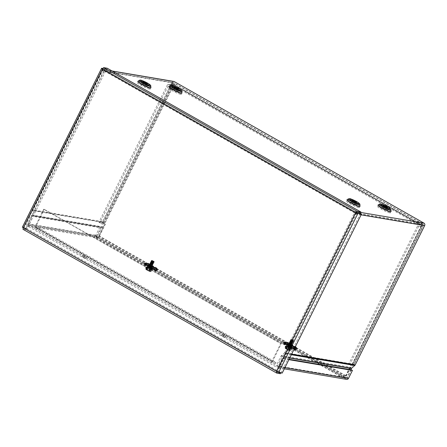 <?xml version="1.0" encoding="UTF-8"?>
<svg xmlns="http://www.w3.org/2000/svg" width="447" height="447" viewBox="0 0 447 447"><rect width="100%" height="100%" fill="white"/><g stroke="black" fill="none" stroke-linecap="round" stroke-linejoin="round"><path stroke-width="0.34" stroke-dasharray="2.23 1.68" d="M104.285 71L354.018 212.537A0.542 0.497 -80.4 0 1 354.214 213.269L423.616 225.009A0.542 0.497 -80.4 0 0 423.421 224.282L173.687 82.745A0.542 0.497 99.6 0 0 173.537 82.689L104.134 70.95A0.542 0.497 99.6 0 1 104.285 71L173.687 82.745M177.738 90.199A2.442 0.307 26.5 0 0 177.962 90.177A2.442 0.307 26.5 0 0 175.917 88.808A2.442 0.307 26.5 0 0 173.598 87.998A2.442 0.307 26.5 0 0 175.213 89.143A2.442 0.307 26.5 0 0 177.738 90.199M291.355 354.745L285.359 353.728A1.827 1.671 99.6 0 0 285.789 353.164L355.248 213.85A1.827 1.671 -80.4 0 0 354.588 211.397L104.855 69.861A1.827 1.671 -80.4 0 0 102.575 70.648L33.117 209.961A1.827 1.671 -80.4 0 0 32.922 210.66L32.497 215.102A0.542 0.497 99.6 0 1 32.441 215.309L27.692 224.835L28.72 225.417L33.469 215.895A1.827 1.671 -80.4 0 0 33.67 215.197L34.089 210.755A0.542 0.497 99.6 0 1 34.151 210.548L103.609 71.235A0.542 0.497 99.6 0 1 104.134 70.95M386.845 208.71A2.442 0.307 26.5 0 0 387.068 208.688A2.442 0.307 26.5 0 0 385.023 207.319A2.442 0.307 26.5 0 0 382.699 206.508A2.442 0.307 26.5 0 0 384.319 207.654A2.442 0.307 26.5 0 0 386.845 208.71M146.7 84.947A2.442 0.307 26.5 0 0 146.923 84.924A2.442 0.307 26.5 0 0 144.878 83.561A2.442 0.307 26.5 0 0 142.559 82.745A2.442 0.307 26.5 0 0 144.174 83.896A2.442 0.307 26.5 0 0 146.7 84.947M355.806 203.458A2.442 0.307 26.5 0 0 356.03 203.435A2.442 0.307 26.5 0 0 353.985 202.072A2.442 0.307 26.5 0 0 351.666 201.256A2.442 0.307 26.5 0 0 353.281 202.407A2.442 0.307 26.5 0 0 355.806 203.458M350.8 369.73L346.665 378.022L345.637 377.441L350.387 367.915A1.827 1.671 99.6 0 1 350.817 367.35L354.03 364.489A0.542 0.497 -80.4 0 0 354.158 364.322L423.616 225.009M354.158 364.322L284.756 352.582A0.542 0.497 99.6 0 1 284.627 352.75L281.409 355.605A1.827 1.671 -80.4 0 0 280.979 356.17L276.229 365.696L345.637 377.441M354.762 365.473L354.03 364.489L284.627 352.75L285.359 353.728L282.141 356.589A0.542 0.497 -80.4 0 0 282.012 356.756L277.263 366.283L346.665 378.022M277.263 366.283L276.229 365.696M284.756 352.582L354.214 213.269M34.151 210.548L103.553 222.293A0.542 0.497 -80.4 0 0 103.497 222.5L103.073 226.942A1.827 1.671 99.6 0 1 102.871 227.635L98.128 237.161L28.72 225.417M102.575 70.648L171.983 82.393L102.525 221.706A1.827 1.671 -80.4 0 0 102.324 222.405L101.899 226.847A0.542 0.497 99.6 0 1 101.843 227.054L97.094 236.575L27.692 224.835M97.094 236.575L98.128 237.161M103.553 222.293L173.011 82.98A0.542 0.497 99.6 0 1 173.537 82.689M171.983 82.393A1.827 1.671 99.6 0 1 173.754 81.427M145.649 264.753L146.242 264.473A0.542 0.497 99.6 0 1 146.739 264.445L155.964 269.675A0.542 0.497 99.6 0 1 156.221 270.133L156.701 271.016L145.649 264.753L144.571 264.568A6.878 0.872 -153.5 0 0 144.543 265.406L94.356 236.966L94.926 235.826L144.577 263.965L146.538 264.071L151.27 266.753L152.449 268.429L283.979 342.972L285.94 343.078L290.673 345.76L291.852 347.436L341.502 375.575L340.932 376.715L344.52 377.324A1.827 0.698 119.5 0 0 346.051 375.826L99.474 236.077A1.827 0.698 -60.5 0 1 97.943 237.575L94.356 236.966M144.577 263.965A7.303 0.928 -153.5 0 1 144.18 263.249A7.303 0.928 -153.5 0 1 144.794 263.233L146.672 263.752L157.405 269.837L156.539 269.887A7.303 0.928 -153.5 0 1 152.449 268.429M149.315 264.792L152.997 266.747L150.935 266.026L149.315 264.792M156.701 271.016L155.629 270.837A6.878 0.872 -153.5 0 1 151.343 269.267L149.857 267.412L146.817 265.691L144.543 265.406M151.354 267.06L148.549 265.948L150.365 267.161L152.433 267.882L151.354 267.06M151.343 269.267L283.946 344.413A6.878 0.872 -153.5 0 1 283.974 343.575L285.136 343.799L285.644 343.48A0.542 0.497 99.6 0 1 286.141 343.452L295.372 348.682A0.542 0.497 99.6 0 1 295.629 349.141L296.11 350.023L295.031 349.845A6.878 0.872 -153.5 0 1 290.751 348.274L289.259 346.419L286.22 344.698L283.946 344.413M290.751 348.274L340.932 376.715M283.979 342.972A7.303 0.928 -153.5 0 1 283.582 342.257A7.303 0.928 -153.5 0 1 284.197 342.24L286.074 342.76L296.814 348.844L295.942 348.9A7.303 0.928 -153.5 0 1 291.852 347.436M288.717 343.799L292.399 345.754L290.338 345.034L288.717 343.799M290.757 346.067L287.952 344.955L289.773 346.168L291.835 346.889L290.757 346.067M341.502 375.575L345.084 376.184L345.542 375.737L351.448 363.892L352.666 364.378L351.962 363.975L346.051 375.826M94.926 235.826L98.508 236.435L98.966 235.988L345.542 375.737M351.962 363.975L351.448 363.892M99.474 236.077L105.38 224.226L104.676 223.824L173.889 84.947L167.698 84.271L98.899 222.26L102.486 222.869L104.872 224.143L98.966 235.988M352.152 364.288L421.398 225.417L421.18 226.506L417.593 225.897L348.794 363.892L352.666 364.378M105.38 224.226L104.872 224.143M352.426 364.495L421.18 226.506L422.208 227.093C422.706 226.819 422.605 226.294 421.907 225.5L352.666 364.372L353.577 365.065L349.822 364.478L418.627 226.484L422.488 226.852L353.577 365.065M417.593 225.897L418.627 226.484M421.398 225.417L173.402 84.863L174.185 84.768L420.722 224.495L421.398 225.417L421.907 225.5L421.191 223.304L417.61 222.701L171.207 83.053L174.816 83.65L421.353 223.377L174.794 83.662L173.917 84.952L421.907 225.5M348.794 363.892L349.822 364.478M170.642 84.192L174.224 84.801L420.627 224.444L417.04 223.841L170.642 84.192L171.207 83.053M174.224 84.801L174.794 83.662M102.486 222.869L171.285 84.88L172.313 85.461L168.731 84.857L99.932 222.846L103.514 223.455L172.313 85.461L174.654 83.941M420.627 224.444L421.191 223.304M417.04 223.841L417.61 222.701M99.932 222.846L98.899 222.26M103.514 223.455L104.682 223.824M168.731 84.857L167.698 84.271M277.889 372.055L280.945 372.574L27.161 228.741L26.596 229.881L23.009 229.272L23.579 228.138L27.161 228.741M23.887 227.774L23.507 227.875L23.887 227.774L102.871 69.358L356.091 212.867L277.101 371.289L23.373 227.691M276.592 371.206L277.101 371.289L277.358 371.965M280.375 373.714L26.596 229.881M22.35 227.232L26.06 227.897L105.358 68.855L102.771 68.419M102.357 69.268L102.871 69.358L102.804 68.832L23.507 227.875L27.094 228.484L106.392 69.441L105.358 68.855M356.829 212.582L103.045 68.754L102.871 69.358L102.804 68.832L106.392 69.441M22.523 227.322L101.771 68.251M27.094 228.484L26.06 227.897M360.483 213.448L281.185 372.491L282.213 373.077M356.896 212.839L277.598 371.882L277.101 371.289L277.598 371.882L281.185 372.491M277.648 371.915L278.632 372.468M103.615 67.614L103.045 68.754L106.626 69.358L360.411 213.191M106.626 69.358L107.196 68.218M271.938 361.187A1.827 0.698 119.5 0 0 271.765 362.897A1.827 0.698 119.5 0 0 271.86 362.93L275.441 363.534L38.459 229.222L34.872 228.618A1.827 0.698 -60.5 0 1 34.782 228.585A1.827 0.698 -60.5 0 1 34.955 226.875L43.745 209.246L280.727 343.559L271.938 361.187L34.955 226.875M35.442 227.478L272.424 361.791L276.011 362.394L39.029 228.082L35.414 227.467L44.253 209.336L43.745 209.246M39.029 228.082L38.459 229.222M272.424 361.791L281.241 343.648L280.727 343.559M276.011 362.394L275.441 363.534M281.241 343.648L44.253 209.336M225.646 336.34L221.963 334.384L224.025 335.105L225.646 336.34M225.076 337.479L223.455 336.245L221.394 335.524L225.076 337.479M86.243 257.332L82.561 255.377L84.623 256.097L86.243 257.332M85.673 258.472L84.053 257.237L81.991 256.517L85.673 258.472M291.17 347.598A2.704 0.346 -153.5 0 1 288.371 346.431A2.704 0.346 -153.5 0 1 286.572 345.157A2.704 0.346 -153.5 0 1 289.148 346.056A2.704 0.346 -153.5 0 1 291.416 347.576A2.704 0.346 -153.5 0 1 291.17 347.598M290.6 348.738A2.704 0.346 26.5 0 0 290.846 348.71A2.704 0.346 26.5 0 0 288.583 347.196A2.704 0.346 26.5 0 0 286.007 346.296A2.704 0.346 26.5 0 0 287.801 347.57A2.704 0.346 26.5 0 0 290.6 348.738M151.768 268.591A2.704 0.346 -153.5 0 1 148.963 267.423A2.704 0.346 -153.5 0 1 147.169 266.149A2.704 0.346 -153.5 0 1 149.745 267.049A2.704 0.346 -153.5 0 1 152.014 268.569A2.704 0.346 -153.5 0 1 151.768 268.591M151.198 269.731A2.704 0.346 26.5 0 0 151.444 269.703A2.704 0.346 26.5 0 0 149.175 268.189A2.704 0.346 26.5 0 0 146.605 267.289A2.704 0.346 26.5 0 0 148.398 268.563A2.704 0.346 26.5 0 0 151.198 269.731M31.832 216.13L27.843 224.131L96.82 235.804L100.81 227.802L31.832 216.13L30.804 215.549L26.814 223.55A1.827 1.671 -80.4 0 0 27.474 226.003L277.207 367.54A1.827 1.671 -80.4 0 0 279.481 366.747L283.471 358.745L288.902 359.667M346.682 379.386A1.827 1.671 99.6 0 1 346.179 379.207L96.446 237.67A1.827 1.671 99.6 0 1 95.787 235.217L99.776 227.216L30.804 215.549M351.415 369.831L347.425 377.832A0.542 0.497 99.6 0 1 346.749 378.067L97.016 236.53L28.038 224.863A0.542 0.497 -80.4 0 1 27.843 224.131M289.092 359.287L282.437 358.164L278.447 366.166A0.542 0.497 99.6 0 1 277.777 366.4L28.038 224.863M282.437 358.164L283.471 358.745M96.82 235.804A0.542 0.497 -80.4 0 0 97.016 236.53M100.81 227.802L99.776 227.216M289.868 346.403L287.739 345.559L289.868 346.403M288.863 345.911L290.399 346.732L288.863 345.911M288.544 346.548L290.17 347.19L288.544 346.548M288.091 344.307A2.883 1.106 119.5 0 1 289.103 343.754L288.885 344.14L289.103 343.754L289.567 344.492L291.081 344.877L290.913 345.218L289.377 344.877L288.935 344.095A2.503 0.955 -60.5 0 0 288.343 344.352L290.069 345.43A2.883 1.106 -60.5 0 1 291.081 344.877M293.461 340.513L293.696 340.96L291.053 339.452L293.439 340.603L292.751 339.955L293.489 340.625L291.047 339.709L293.221 340.994L290.807 340.189L292.981 341.474L290.567 340.67L292.729 341.938L290.327 341.15L292.399 342.592L290.086 341.631L292.293 343.033L289.846 342.111L292.053 343.514L289.606 342.592L291.768 343.866L289.365 343.078L291.438 344.514L289.131 343.559L291.332 344.955A2.883 1.106 -60.5 0 0 291.282 344.911L289.304 343.788L289.164 344.145A2.503 0.955 -60.5 0 1 289.399 344.531L291.377 345.648A2.503 0.955 119.5 0 0 291.142 345.268A2.503 0.955 119.5 0 0 291.109 345.252L291.299 344.916L291.131 345.263L290.377 345.045L289.131 344.129A2.503 0.955 -60.5 0 1 289.164 344.145M291.818 348.464L295.534 349.096L295.366 349.431L291.651 348.805A0.922 0.352 -60.5 0 1 291.6 348.789A0.922 0.352 -60.5 0 1 291.718 347.872A0.922 0.352 -60.5 0 1 292.461 347.174L295.366 347.665L296.439 347.174L295.227 348.006L292.293 347.509L291.79 348.459L283.08 343.519L283.582 342.575L286.516 343.067L295.227 348.006M286.516 343.067L287.723 342.234L286.656 342.726L283.75 342.234A0.922 0.352 119.5 0 0 283.007 342.933A0.922 0.352 119.5 0 0 282.89 343.849A0.922 0.352 119.5 0 0 282.934 343.866L286.656 344.497L286.823 344.156L295.534 349.096M286.823 344.156L283.107 343.525M286.656 344.497L295.366 349.431M287.617 342.564L296.333 347.503M287.723 342.234L296.439 347.174M286.656 342.726L295.366 347.665M290.069 345.43L288.343 344.352M290.913 345.218A2.503 0.955 119.5 0 0 290.321 345.47M291.377 345.648L289.645 344.57A2.883 1.106 119.5 0 0 289.354 343.81M291.299 344.916L291.332 344.933A2.883 1.106 -60.5 0 1 291.628 345.693M288.969 344.458L290.986 345.559L288.969 344.458M289.192 345.252L288.801 344.793L290.813 345.9L289.192 345.252M150.466 267.395L148.337 266.552L150.466 267.395M149.46 266.904L150.997 267.725L149.46 266.904M149.142 267.541L150.768 268.183L149.142 267.541M148.689 265.3A2.883 1.106 119.5 0 1 149.7 264.747L149.477 265.132L149.7 264.747L150.164 265.484L151.678 265.87L151.511 266.211L149.974 265.87L149.527 265.088A2.503 0.955 -60.5 0 0 148.935 265.345L150.667 266.423A2.883 1.106 -60.5 0 1 151.678 265.87M154.059 261.506L154.293 261.953L151.65 260.445L154.036 261.596L153.349 260.947L154.086 261.618L151.645 260.702L153.818 261.987L151.404 261.182L153.578 262.467L151.164 261.663L153.338 262.948L150.924 262.143L152.991 263.585L150.684 262.624L152.885 264.026L150.443 263.104L152.645 264.507L150.203 263.585L152.41 264.987L149.963 264.065L152.125 265.339L149.723 264.551L151.93 265.948A2.883 1.106 -60.5 0 0 151.879 265.904L149.896 264.78L149.762 265.138A2.503 0.955 -60.5 0 1 149.996 265.524L151.974 266.641A2.503 0.955 119.5 0 0 151.74 266.261A2.503 0.955 119.5 0 0 151.706 266.244L151.896 265.909L151.729 266.256L150.974 266.038L149.728 265.121A2.503 0.955 -60.5 0 1 149.762 265.138M152.416 269.457L156.132 270.089L155.964 270.424L152.248 269.798A0.922 0.352 -60.5 0 1 152.198 269.781A0.922 0.352 -60.5 0 1 152.315 268.865A0.922 0.352 -60.5 0 1 153.058 268.166L155.964 268.658L157.037 268.166L155.824 268.999L152.891 268.502L152.388 269.452L143.677 264.512L144.18 263.568L147.108 264.06L155.824 268.999M147.108 264.06L148.32 263.227L147.253 263.719L144.347 263.227A0.922 0.352 119.5 0 0 143.604 263.926A0.922 0.352 119.5 0 0 143.487 264.842A0.922 0.352 119.5 0 0 143.532 264.859L147.253 265.49L147.421 265.149L156.132 270.089M147.421 265.149L143.705 264.518M147.253 265.49L155.964 270.424M148.214 263.557L156.925 268.496M148.32 263.227L157.037 268.166M147.253 263.719L155.964 268.658M150.667 266.423L148.935 265.345M151.511 266.211A2.503 0.955 119.5 0 0 150.918 266.462M151.974 266.641L150.242 265.563A2.883 1.106 119.5 0 0 149.952 264.803M151.896 265.909L151.93 265.926A2.883 1.106 -60.5 0 1 152.22 266.686M149.566 265.451L151.578 266.552L149.566 265.451M149.784 266.244L149.399 265.786L151.41 266.893L149.784 266.244M285.443 346.436A3.593 0.458 26.5 0 0 285.113 346.47A3.593 0.458 26.5 0 0 288.125 348.481A3.593 0.458 26.5 0 0 291.539 349.671A3.593 0.458 26.5 0 0 289.159 347.984A3.593 0.458 26.5 0 0 285.443 346.436M285.678 345.961A3.593 0.458 26.5 0 0 285.354 345.995A3.593 0.458 26.5 0 0 288.36 348.001A3.593 0.458 26.5 0 0 291.779 349.196A3.593 0.458 26.5 0 0 289.399 347.509A3.593 0.458 26.5 0 0 285.678 345.961M293.4 340.463L291.31 339.329L293.4 340.463M293.422 340.374L291.075 339.647L293.282 341.044L290.835 340.128L293.042 341.525L290.595 340.608L292.802 342.011L290.36 341.089L292.562 342.491L290.12 341.569L292.321 342.972L289.879 342.056L292.081 343.452L289.639 342.536L291.841 343.933L289.399 343.017L291.6 344.413L289.159 343.497L291.36 344.894L288.918 343.978L291.12 345.375L288.678 344.458L290.88 345.855L288.438 344.939L290.6 346.207L288.198 345.419L290.36 346.693L287.957 345.9L290.12 347.174L287.717 346.386L289.371 347.235C290.31 347.833 290.304 347.956 289.36 347.604L287.326 346.38L289.371 347.235C290.31 347.833 290.304 347.956 289.36 347.604L290.153 347.811C290.159 347.375 289.315 346.794 287.628 346.067L290.394 347.33C290.399 346.894 289.555 346.313 287.868 345.587L290.634 346.85C290.634 346.414 289.796 345.833 288.108 345.106L290.874 346.369C290.874 345.933 290.036 345.352 288.349 344.626L291.114 345.889C291.114 345.447 290.271 344.866 288.589 344.145L291.355 345.408C291.355 344.967 290.511 344.386 288.823 343.665L291.595 344.928C291.595 344.486 290.751 343.905 289.064 343.184L291.835 344.441C291.835 344.006 290.991 343.425 289.304 342.704L292.075 343.961C292.075 343.525 291.232 342.944 289.544 342.223L292.316 343.48C292.316 343.045 291.472 342.463 289.785 341.737L292.556 343C292.556 342.564 291.712 341.983 290.025 341.257L292.796 342.519C292.796 342.084 291.952 341.502 290.265 340.776L293.036 342.039C293.036 341.603 292.193 341.022 290.505 340.296L293.277 341.558C293.277 341.117 292.433 340.541 290.746 339.815L293.562 340.81M292.751 339.955L293.539 340.977A1.715 0.38 -157.2 0 1 293.467 340.988L293.679 341.027M289.891 348.347L287.091 346.861L289.891 348.347M290.192 347.732C290.192 347.297 289.354 346.716 287.667 345.995L287.628 346.067M287.667 345.995L290.433 347.252L290.343 346.766L287.929 345.961L290.103 347.252M287.51 346.447L287.494 346.056M290.433 347.252C290.433 346.816 289.595 346.235 287.907 345.514L290.343 346.766M287.907 345.514L290.835 346.727L290.584 346.285L288.242 345.548L288.108 345.106M290.673 346.771C290.673 346.336 289.829 345.754 288.147 345.028L287.969 345.095M288.147 345.028L290.913 346.291L290.818 345.805L288.41 345L290.584 346.285M288.444 344.95L288.349 344.626M290.913 346.291C290.913 345.855 290.069 345.274 288.382 344.548L288.209 344.609M288.382 344.548L291.153 345.81L291.058 345.324L288.65 344.52L290.818 345.805M288.27 344.525L288.661 344.514L288.589 344.145M291.153 345.81C291.153 345.375 290.31 344.793 288.622 344.067L288.449 344.129M288.622 344.067L291.394 345.33L291.299 344.844M288.924 343.989L288.823 343.665M291.394 345.33C291.394 344.894 290.55 344.313 288.863 343.587L288.689 343.648M288.863 343.587L291.634 344.849L291.539 344.363M289.159 343.508L289.064 343.184M291.634 344.849C291.634 344.408 290.79 343.832 289.103 343.106L288.974 343.095M289.103 343.106L291.874 344.369L291.779 343.883M288.991 343.084L289.377 343.072L289.304 342.704M291.874 344.369C291.874 343.927 291.031 343.346 289.343 342.625L289.215 342.614M289.343 342.625L292.114 343.888L292.02 343.402M292.114 343.888C292.114 343.447 291.271 342.866 289.583 342.145L289.41 342.206M289.583 342.145L292.355 343.402L292.26 342.922M289.472 342.123L289.857 342.111L289.785 341.737M292.355 343.402C292.355 342.966 291.511 342.385 289.824 341.664L289.65 341.726M289.824 341.664L292.595 342.922L292.5 342.441M290.12 341.581L290.025 341.257M292.595 342.922C292.595 342.486 291.751 341.905 290.064 341.184L289.891 341.245M290.064 341.184L292.83 342.441L292.74 341.955M289.952 341.162L290.338 341.145L290.265 340.776M292.83 342.441C292.835 342.005 291.992 341.424 290.304 340.703L290.176 340.687M290.304 340.703L293.07 341.961L292.981 341.474M290.192 340.675L290.578 340.664L290.505 340.296M293.07 341.961C293.076 341.525 292.232 340.944 290.544 340.217L290.371 340.279M290.544 340.217L293.31 341.48L293.221 340.994M290.807 340.189L290.746 339.815M293.31 341.48C293.316 341.044 292.472 340.463 290.785 339.737L290.611 339.798M290.785 339.737L293.467 340.988M288.751 343.564L289.159 343.497M291.36 344.894L288.891 344.039L291.058 345.324M287.941 346.883C287.253 346.33 287.438 346.296 288.488 346.788C287.438 346.296 287.253 346.33 287.941 346.883M289.572 348.28L285.527 346.732L289.885 349.202L291.126 349.409L289.572 348.28L289.075 349.28L289.667 350.219A2.71 0.346 26.5 0 0 287.488 348.984A2.71 0.346 26.5 0 0 285.65 348.247L285.873 348.375A2.442 0.307 -153.5 0 1 288.248 349.403A2.442 0.307 -153.5 0 1 289.829 350.487A2.442 0.307 -153.5 0 1 289.74 350.565L286.136 348.286A2.229 0.285 -153.5 0 1 288.304 349.23A2.229 0.285 -153.5 0 1 289.734 350.213A2.229 0.285 -153.5 0 1 289.662 350.286M289.958 350.688A2.71 0.346 26.5 0 0 290.03 350.683A2.71 0.346 26.5 0 0 289.667 350.219L290.628 350.409L289.74 350.565M285.773 348.235A2.229 0.285 -153.5 0 0 286.924 349.152A2.229 0.285 -153.5 0 0 289.338 350.23L285.812 348.23A2.229 0.285 -153.5 0 0 285.773 348.235L285.499 348.325A2.442 0.307 -153.5 0 1 285.549 348.319L285.812 348.23M289.338 350.23L289.416 350.509A2.442 0.307 -153.5 0 1 286.773 349.336A2.442 0.307 -153.5 0 1 285.499 348.325M285.331 348.196A2.71 0.346 26.5 0 0 285.22 348.28A2.71 0.346 26.5 0 0 285.622 348.666A2.71 0.346 26.5 0 0 287.801 349.9L285.549 348.319M290.12 349.727L285.767 347.258L290.444 349.777L289.416 350.509M289.634 350.632A2.71 0.346 -153.5 0 1 287.801 349.9L289.388 350.197L289.885 349.202M286.086 347.313L285.65 348.247M285.639 348.207L286.276 347.939L287.488 348.984L289.075 349.28M291.126 349.409L290.628 350.409L289.997 350.677L290.444 349.777M285.767 347.258L285.32 348.152M289.673 350.621L289.388 350.197M285.22 348.28L285.03 347.732L285.527 346.732M286.583 348.861L287.086 347.861M286.276 347.939L286.773 346.945M146.04 267.429A3.593 0.458 26.5 0 0 145.711 267.462A3.593 0.458 26.5 0 0 148.722 269.474A3.593 0.458 26.5 0 0 152.136 270.664A3.593 0.458 26.5 0 0 149.756 268.977A3.593 0.458 26.5 0 0 146.04 267.429M146.275 266.954A3.593 0.458 26.5 0 0 145.951 266.988A3.593 0.458 26.5 0 0 148.957 268.993A3.593 0.458 26.5 0 0 152.377 270.189A3.593 0.458 26.5 0 0 149.996 268.502A3.593 0.458 26.5 0 0 146.275 266.954M153.997 261.456L151.907 260.322L153.997 261.456M154.019 261.366L151.673 260.64L153.88 262.037L151.432 261.121L153.639 262.518L151.192 261.601L153.399 263.004L150.952 262.082L153.159 263.484L150.712 262.562L152.919 263.965L150.477 263.048L152.678 264.445L150.237 263.529L152.438 264.926L149.996 264.009L152.198 265.406L149.756 264.49L151.958 265.887L149.516 264.97L151.717 266.367L149.276 265.451L151.477 266.848L149.035 265.931L151.192 267.2L148.795 266.412L150.952 267.686L148.555 266.893L150.717 268.166L148.315 267.373L149.968 268.228C150.907 268.826 150.902 268.949 149.957 268.597L147.923 267.373L149.968 268.228C150.907 268.826 150.902 268.949 149.957 268.597L150.751 268.803C150.751 268.368 149.913 267.787 148.225 267.06L150.991 268.323C150.991 267.887 150.153 267.306 148.465 266.58L151.231 267.842C151.231 267.407 150.388 266.825 148.706 266.099L151.472 267.362C151.472 266.92 150.628 266.345 148.94 265.619L151.712 266.881C151.712 266.44 150.868 265.859 149.181 265.138L151.952 266.401C151.952 265.959 151.108 265.378 149.421 264.658L152.192 265.92C152.192 265.479 151.349 264.898 149.661 264.177L152.433 265.434C152.433 264.998 151.589 264.417 149.901 263.696L152.673 264.954C152.673 264.518 151.829 263.937 150.142 263.216L152.913 264.473C152.913 264.037 152.069 263.456 150.382 262.73L153.153 263.993C153.153 263.557 152.31 262.976 150.622 262.249L153.388 263.512C153.394 263.076 152.55 262.495 150.862 261.769L153.628 263.032C153.634 262.596 152.79 262.015 151.103 261.288L153.869 262.551C153.874 262.11 153.03 261.529 151.343 260.808L154.159 261.802M153.349 260.947L154.137 261.97A1.715 0.38 -157.2 0 1 154.064 261.981L154.276 262.02M150.488 269.34L147.689 267.854L150.488 269.34M150.79 268.725C150.79 268.289 149.946 267.708 148.264 266.988L148.225 267.06M148.264 266.988L151.03 268.245L150.935 267.759L148.527 266.954L150.7 268.245M148.32 267.384L148.091 267.049M148.56 266.904L148.465 266.58M151.03 268.245C151.03 267.809 150.186 267.228 148.499 266.507L148.326 266.568M148.499 266.507L151.27 267.764L151.175 267.278L148.767 266.473L150.935 267.759M148.387 266.479L148.778 266.468L148.706 266.099M151.27 267.764C151.27 267.328 150.427 266.747 148.739 266.021L148.566 266.088M148.739 266.021L151.511 267.284L151.416 266.798L149.007 265.993L151.175 267.278M148.627 265.999L149.013 265.987L148.94 265.619M151.511 267.284C151.511 266.848 150.667 266.267 148.98 265.54L148.806 265.602M148.98 265.54L151.751 266.803L151.656 266.317L149.248 265.512L151.416 266.798M148.868 265.518L149.253 265.507L149.181 265.138M151.751 266.803C151.751 266.367 150.907 265.786 149.22 265.06L151.656 266.317M149.22 265.06L151.991 266.323L151.896 265.836M151.991 266.323C151.991 265.887 151.147 265.306 149.46 264.579L149.421 264.658M149.46 264.579L152.231 265.842L152.136 265.356M152.231 265.842C152.231 265.401 151.388 264.825 149.7 264.099L149.527 264.16M149.7 264.099L152.472 265.362L152.377 264.875M149.589 264.076L149.974 264.065L149.901 263.696M152.472 265.362C152.472 264.92 151.628 264.339 149.941 263.618L149.812 263.607M149.941 263.618L152.712 264.881L152.617 264.395M150.203 263.585L150.142 263.216M152.712 264.881C152.712 264.44 151.868 263.859 150.181 263.138L150.008 263.199M150.181 263.138L152.947 264.395L152.857 263.914M150.069 263.115L150.455 263.104L150.382 262.73M152.947 264.395C152.952 263.959 152.109 263.378 150.421 262.657L150.248 262.719M150.421 262.657L153.187 263.914L153.097 263.428M153.187 263.914C153.192 263.479 152.349 262.897 150.661 262.177L150.622 262.249M150.661 262.177L153.427 263.434L153.338 262.948M150.924 262.143L150.862 261.769M153.427 263.434C153.433 262.998 152.589 262.417 150.902 261.696L150.728 261.758M150.902 261.696L153.667 262.953L153.578 262.467M150.784 261.668L151.175 261.657L151.103 261.288M153.667 262.953C153.667 262.518 152.829 261.936 151.142 261.21L150.969 261.272M151.142 261.21L153.908 262.473L153.818 261.987M151.438 261.132L151.343 260.808M153.908 262.473C153.908 262.037 153.07 261.456 151.382 260.73L151.209 260.791M151.382 260.73L154.064 261.981M150.304 262.635L150.712 262.562M151.958 265.887L149.494 265.026M148.538 267.876C147.851 267.323 148.03 267.289 149.086 267.781C148.03 267.289 147.851 267.323 148.538 267.876M150.17 269.273L146.124 267.725L150.483 270.195L151.723 270.401L150.17 269.273L149.672 270.273L150.265 271.212A2.71 0.346 26.5 0 0 148.086 269.977A2.71 0.346 26.5 0 0 146.247 269.239L146.471 269.368A2.442 0.307 -153.5 0 1 148.845 270.396A2.442 0.307 -153.5 0 1 150.421 271.48A2.442 0.307 -153.5 0 1 150.337 271.558L146.733 269.278A2.229 0.285 -153.5 0 1 148.901 270.223A2.229 0.285 -153.5 0 1 150.332 271.206A2.229 0.285 -153.5 0 1 150.259 271.279M150.555 271.681A2.71 0.346 26.5 0 0 150.628 271.675A2.71 0.346 26.5 0 0 150.265 271.212L151.226 271.402L150.337 271.558M146.37 269.228A2.229 0.285 -153.5 0 0 147.521 270.144A2.229 0.285 -153.5 0 0 149.935 271.223L146.409 269.223A2.229 0.285 -153.5 0 0 146.37 269.228L146.096 269.317A2.442 0.307 -153.5 0 1 146.147 269.312L146.409 269.223M149.935 271.223L150.013 271.502A2.442 0.307 -153.5 0 1 147.37 270.329A2.442 0.307 -153.5 0 1 146.096 269.317M145.923 269.189A2.71 0.346 26.5 0 0 145.817 269.273A2.71 0.346 26.5 0 0 146.219 269.658A2.71 0.346 26.5 0 0 148.398 270.893L146.147 269.312M150.717 270.72L146.359 268.25L151.041 270.77L150.013 271.502M150.231 271.625A2.71 0.346 -153.5 0 1 148.398 270.893L149.98 271.189L150.483 270.195M146.683 268.306L146.247 269.239M146.236 269.2L146.873 268.932L148.086 269.977L149.672 270.273M151.723 270.401L151.226 271.402L150.594 271.67L151.041 270.77M146.359 268.25L145.912 269.144M150.27 271.614L149.98 271.189M145.817 269.273L145.627 268.725L146.124 267.725M147.18 269.854L147.678 268.854M146.873 268.932L147.37 267.937M180.7 94.345A7.32 0.928 -153.5 0 1 169.357 88.919A7.32 0.928 -153.5 0 1 174.397 89.774A7.32 0.928 -153.5 0 1 180.7 94.345M180.085 93.255A6.191 0.788 -153.5 0 1 173.475 90.478A6.191 0.788 -153.5 0 1 169.609 87.629A6.191 0.788 -153.5 0 1 175.459 89.73A6.191 0.788 -153.5 0 1 180.661 93.138A6.191 0.788 -153.5 0 1 180.085 93.255M389.806 212.856A7.32 0.928 -153.5 0 1 378.464 207.43A7.32 0.928 -153.5 0 1 383.504 208.285A7.32 0.928 -153.5 0 1 389.806 212.856M358.768 207.604A7.32 0.928 -153.5 0 1 347.425 202.178A7.32 0.928 -153.5 0 1 352.465 203.033A7.32 0.928 -153.5 0 1 358.768 207.604M423.421 224.282L354.018 212.537M149.661 89.093A7.32 0.928 -153.5 0 1 138.324 83.667A7.32 0.928 -153.5 0 1 143.364 84.522A7.32 0.928 -153.5 0 1 149.661 89.093M180.052 91.518A5.319 0.676 26.5 0 0 180.543 91.417A5.319 0.676 26.5 0 0 176.079 88.489A5.319 0.676 26.5 0 0 171.05 86.684A5.319 0.676 26.5 0 0 174.375 89.132A5.319 0.676 26.5 0 0 180.052 91.518M180.04 91.506A5.303 0.676 26.5 0 0 175.475 88.188A5.303 0.676 26.5 0 0 171.821 87.573A5.303 0.676 26.5 0 0 180.04 91.506M168.944 86.528A7.32 0.928 -153.5 0 1 175.805 89.042A7.32 0.928 -153.5 0 1 181.935 93.01M181.94 93.054A7.303 0.928 26.5 0 0 175.805 89.037A7.303 0.928 26.5 0 0 168.905 86.556C169.447 85.6 182.376 92.048 181.94 93.054M181.828 91.333A6.431 0.816 26.5 0 0 176.425 87.796A6.431 0.816 26.5 0 0 170.346 85.612M378.05 205.039A7.32 0.928 -153.5 0 1 384.906 207.553A7.32 0.928 -153.5 0 1 391.041 211.52M347.012 199.787A7.32 0.928 -153.5 0 1 353.868 202.301A7.32 0.928 -153.5 0 1 360.003 206.268M354.588 211.397L360.779 212.448M112.331 71.129L104.855 69.861M137.905 81.276A7.32 0.928 -153.5 0 1 144.767 83.79A7.32 0.928 -153.5 0 1 150.896 87.757M389.186 211.766A6.191 0.788 -153.5 0 1 382.582 208.989A6.191 0.788 -153.5 0 1 378.715 206.14A6.191 0.788 -153.5 0 1 384.565 208.241A6.191 0.788 -153.5 0 1 389.762 211.649A6.191 0.788 -153.5 0 1 389.186 211.766M389.158 210.029A5.319 0.676 26.5 0 0 389.65 209.928A5.319 0.676 26.5 0 0 385.18 207A5.319 0.676 26.5 0 0 380.157 205.195A5.319 0.676 26.5 0 0 383.476 207.643A5.319 0.676 26.5 0 0 389.158 210.029M389.147 210.017A5.303 0.676 26.5 0 0 384.582 206.698A5.303 0.676 26.5 0 0 380.928 206.084A5.303 0.676 26.5 0 0 389.147 210.017M391.047 211.565A7.303 0.928 26.5 0 0 384.912 207.548A7.303 0.928 26.5 0 0 378.011 205.067C378.553 204.111 391.483 210.559 391.047 211.565M390.929 209.844A6.431 0.816 26.5 0 0 385.532 206.307A6.431 0.816 26.5 0 0 379.453 204.123M149.047 88.003A6.191 0.788 -153.5 0 1 142.437 85.226A6.191 0.788 -153.5 0 1 138.57 82.377A6.191 0.788 -153.5 0 1 144.42 84.477A6.191 0.788 -153.5 0 1 149.622 87.886A6.191 0.788 -153.5 0 1 149.047 88.003M149.013 86.265A5.319 0.676 26.5 0 0 149.51 86.165A5.319 0.676 26.5 0 0 145.04 83.237A5.319 0.676 26.5 0 0 140.012 81.432A5.319 0.676 26.5 0 0 143.336 83.88A5.319 0.676 26.5 0 0 149.013 86.265M149.007 86.254A5.303 0.676 26.5 0 0 144.437 82.935A5.303 0.676 26.5 0 0 140.783 82.321A5.303 0.676 26.5 0 0 149.007 86.254M150.902 87.802A7.303 0.928 26.5 0 0 144.767 83.785A7.303 0.928 26.5 0 0 137.866 81.304C138.408 80.348 151.337 86.796 150.902 87.802M150.79 86.081A6.431 0.816 26.5 0 0 145.387 82.544A6.431 0.816 26.5 0 0 139.308 80.359M358.153 206.514A6.191 0.788 -153.5 0 1 351.543 203.737A6.191 0.788 -153.5 0 1 347.677 200.887A6.191 0.788 -153.5 0 1 353.527 202.988A6.191 0.788 -153.5 0 1 358.729 206.397A6.191 0.788 -153.5 0 1 358.153 206.514M358.12 204.776A5.319 0.676 26.5 0 0 358.611 204.676A5.319 0.676 26.5 0 0 354.147 201.748A5.319 0.676 26.5 0 0 349.118 199.943A5.319 0.676 26.5 0 0 352.443 202.39A5.319 0.676 26.5 0 0 358.12 204.776M358.108 204.765A5.303 0.676 26.5 0 0 353.543 201.446A5.303 0.676 26.5 0 0 349.889 200.832A5.303 0.676 26.5 0 0 358.108 204.765M360.008 206.313A7.303 0.928 26.5 0 0 353.873 202.295A7.303 0.928 26.5 0 0 346.973 199.815C347.515 198.859 360.444 205.307 360.008 206.313M359.891 204.592A6.431 0.816 26.5 0 0 354.493 201.055A6.431 0.816 26.5 0 0 348.414 198.87M280.979 356.17L350.387 367.915M289.79 357.879L282.141 356.589L281.409 355.605L350.817 367.35L351.543 368.328M289.706 358.058L282.012 356.756M285.789 353.164L291.651 354.158M102.871 227.635L33.469 215.895M103.073 226.942L32.497 215.102L103.073 226.942M32.441 215.309L101.843 227.054M32.922 210.66L103.497 222.5L32.922 210.66M102.525 221.706L33.117 209.961M173.011 82.98L103.609 71.235M361.109 214.845L355.248 213.85M156.227 270.212L146.175 264.518M145.951 263.428L146.264 263.216L146.672 263.752M146.538 264.071A6.169 0.782 -153.5 0 1 146.102 262.965A1.084 0.995 -80.4 0 0 145.107 263.02L146.264 263.216A1.084 0.995 99.6 0 1 147.259 263.166L147.231 263.68A0.542 0.497 -80.4 0 0 146.733 263.708M146.102 262.965L147.259 263.166L157.199 268.792L157.148 269.301L147.231 263.68M156.539 269.887L156.528 269.496A1.084 0.995 -80.4 0 0 156.014 268.586L157.171 268.781A1.084 0.995 99.6 0 1 157.69 269.692L157.405 269.753A0.542 0.497 -80.4 0 0 157.148 269.301M152.36 267.988A7.107 0.905 -153.5 0 0 156.528 269.496L157.69 269.692L157.696 270.089M156.014 268.586A6.169 0.782 -153.5 0 1 151.27 266.753M144.968 263.797A7.107 0.905 -153.5 0 1 144.504 263.037A7.107 0.905 -153.5 0 1 145.107 263.02L144.794 263.233M146.817 265.691A5.738 0.732 -153.5 0 1 145.878 264.3L146.739 264.445M155.629 270.837A0.542 0.497 99.6 0 1 155.372 270.379L155.36 269.988A0.542 0.497 -80.4 0 0 155.103 269.53A5.738 0.732 -153.5 0 1 149.857 267.412M155.103 269.53L155.964 269.675M145.878 264.3A0.542 0.497 -80.4 0 0 145.381 264.328L145.068 264.54A0.542 0.497 99.6 0 1 144.571 264.568M145.778 265.412A6.208 0.788 -153.5 0 1 144.856 264.339A6.208 0.788 -153.5 0 1 145.381 264.328L146.242 264.473M145.314 265.54A6.409 0.816 -153.5 0 1 144.526 264.557A6.409 0.816 -153.5 0 1 145.068 264.54L145.962 264.691M97.943 237.575L344.52 377.324M285.052 343.76L296.11 350.023M156.26 270.53L155.372 270.379A6.409 0.816 -153.5 0 1 150.812 268.653M156.221 270.133L155.36 269.988A6.208 0.788 -153.5 0 1 150.65 268.172M295.629 349.219L285.577 343.525M285.354 342.436L285.667 342.223L286.074 342.76M285.94 343.078A6.169 0.782 -153.5 0 1 285.504 341.977A1.084 0.995 -80.4 0 0 284.51 342.028L285.667 342.223A1.084 0.995 99.6 0 1 286.661 342.173L286.639 342.687A0.542 0.497 -80.4 0 0 286.141 342.715M285.504 341.977L286.661 342.173L296.607 347.8L296.551 348.308L286.639 342.687M295.942 348.9L295.936 348.504A1.084 0.995 -80.4 0 0 295.422 347.593L296.579 347.788A1.084 0.995 99.6 0 1 297.093 348.699L296.808 348.761A0.542 0.497 -80.4 0 0 296.551 348.308M291.762 346.995A7.107 0.905 -153.5 0 0 295.936 348.504L297.093 348.699L297.099 349.096M295.422 347.593A6.169 0.782 -153.5 0 1 290.673 345.76M284.37 342.804A7.107 0.905 -153.5 0 1 283.906 342.044A7.107 0.905 -153.5 0 1 284.51 342.028L284.197 342.24M286.22 344.698A5.738 0.732 -153.5 0 1 285.281 343.307L286.141 343.452M295.031 349.845A0.542 0.497 99.6 0 1 294.774 349.386L294.763 348.995A0.542 0.497 -80.4 0 0 294.506 348.537A5.738 0.732 -153.5 0 1 289.259 346.419M294.506 348.537L295.372 348.682M285.281 343.307A0.542 0.497 -80.4 0 0 284.784 343.335L284.471 343.547A0.542 0.497 99.6 0 1 283.974 343.575M285.18 344.419A6.208 0.788 -153.5 0 1 284.258 343.346A6.208 0.788 -153.5 0 1 284.784 343.335L285.644 343.48M284.722 344.548A6.409 0.816 -153.5 0 1 283.929 343.564A6.409 0.816 -153.5 0 1 284.471 343.547L285.365 343.698M295.663 349.537L294.774 349.386A6.409 0.816 -153.5 0 1 290.215 347.66M295.629 349.141L294.763 348.995A6.208 0.788 -153.5 0 1 290.053 347.179M345.084 376.184L98.508 236.435M353.409 365.082L422.208 227.093M421.18 226.506L352.376 364.495M173.402 84.863L104.168 223.735M276.794 373.105L23.009 229.272M277.308 371.943L23.574 228.138L277.263 371.91M271.86 362.93L34.872 228.618M272.452 361.271L35.464 226.959M279.481 366.747L284.912 367.669M346.179 379.207L277.207 367.54M347.425 377.832L278.447 366.166M277.777 366.4L346.749 378.067M95.787 235.217L26.814 223.55M27.474 226.003L96.446 237.67M282.934 343.866L291.651 348.805M283.75 342.234L292.461 347.174M283.582 342.575L292.293 347.509M143.532 264.859L152.248 269.798M144.347 263.227L153.058 268.166M144.18 263.568L152.891 268.502M169.609 87.629L169.15 87.791C169.419 87.981 168.195 87.148 173.296 89.271C179.744 92.255 181.342 94.026 180.806 93.602L180.543 91.417L175.509 88.204C173.017 87.042 171.531 86.534 171.05 86.684L169.609 87.629M177.962 90.177L178.532 89.037M173.598 87.998L174.162 86.858M378.715 206.14L378.257 206.302C378.525 206.492 377.296 205.659 382.403 207.782C388.851 210.766 390.443 212.537 389.913 212.113L389.65 209.928L384.616 206.715C382.118 205.553 380.632 205.044 380.157 205.195L378.715 206.14M387.068 208.688L387.633 207.548M382.699 206.508L383.269 205.369M138.57 82.377L138.112 82.539C138.38 82.729 137.156 81.896 142.258 84.019C148.706 87.003 150.304 88.774 149.767 88.35L149.51 86.165L144.47 82.952C141.978 81.79 140.492 81.281 140.012 81.432L138.57 82.377M146.923 84.924L147.493 83.785M142.559 82.745L143.129 81.611M347.677 200.887L347.218 201.049C347.487 201.239 346.263 200.407 351.364 202.53C357.812 205.514 359.41 207.285 358.874 206.86L358.611 204.676L353.577 201.463C351.079 200.301 349.599 199.792 349.118 199.943L347.677 200.887M356.03 203.435L356.6 202.295M351.666 201.256L352.23 200.122M112.091 70.995L104.347 69.682M156.618 270.971L145.683 264.775M144.18 263.249L145.8 262.858L147.287 263.171L157.199 268.792L157.741 270.077M146.588 264.395L144.856 264.339L144.431 264.596L145.733 264.792M149.119 264.808L148.549 265.948M152.997 266.747L152.433 267.882M296.02 349.979L285.085 343.782M283.582 342.257L285.203 341.866L286.689 342.178L296.607 347.8L297.143 349.085M285.991 343.402L284.258 343.346L283.834 343.603L285.136 343.799M288.522 343.816L287.952 344.955M292.399 345.754L291.835 346.889M22.652 227.394L23.831 227.769M102.715 68.916L23.501 227.802M277.369 371.602L278.453 372.368M34.782 228.585L271.765 362.897M35.414 227.467L272.402 361.779M225.277 337.457L225.841 336.317M221.394 335.524L221.963 334.384M85.869 258.45L86.439 257.31M81.991 256.517L82.561 255.377M290.846 348.71L291.416 347.576M286.007 346.296L286.572 345.157M151.444 269.703L152.014 268.569M146.605 267.289L147.169 266.149M284.331 368.836L277.71 367.719M346.894 378.123L277.922 366.451M288.198 345.514L287.918 346.073M290.399 346.732L290.17 347.19M282.89 343.849L291.6 348.789M283.08 343.519L291.79 348.459M288.734 344.441L288.566 344.777M290.986 345.559L290.813 345.9M148.795 266.507L148.516 267.066M150.997 267.725L150.768 268.183M143.487 264.842L152.198 269.781M143.677 264.512L152.388 269.452M149.332 265.434L149.164 265.769M151.578 266.552L151.41 266.893M291.539 349.671L291.779 349.196M285.113 346.47L285.354 345.995M291.31 339.329L290.958 339.446M287.326 346.38L287.091 346.861M290.276 347.85L290.042 348.33M293.171 341.089L293.562 341.078M292.93 341.569L293.321 341.558M292.696 342.05L293.081 342.039M292.455 342.531L292.841 342.519M292.215 343.011L292.601 343M291.975 343.492L292.36 343.48M289.606 342.592L289.416 342.229M291.735 343.978L292.12 343.961M291.494 344.458L291.88 344.447M291.254 344.939L291.64 344.928M291.014 345.419L291.399 345.408M290.773 345.9L291.159 345.889M290.533 346.38L290.924 346.369M290.293 346.861L290.684 346.85M287.963 345.911L287.739 345.598M290.053 347.341L290.444 347.33M287.55 345.972L287.941 345.956M288.03 345.006L288.421 344.995M288.511 344.045L288.902 344.034M289.231 342.603L289.617 342.592M289.712 341.642L290.097 341.625M290.427 340.195L290.818 340.184M290.667 339.714L291.058 339.703M152.136 270.664L152.377 270.189M145.711 267.462L145.951 266.988M151.907 260.322L151.555 260.439M147.923 267.373L147.689 267.854M150.874 268.843L150.639 269.323M153.768 262.082L154.159 262.071M153.528 262.562L153.919 262.551M153.287 263.043L153.679 263.032M153.047 263.523L153.438 263.512M150.717 262.573L150.494 262.26M152.813 264.004L153.198 263.993M152.572 264.484L152.958 264.473M152.332 264.97L152.718 264.954M152.092 265.451L152.477 265.44M149.756 264.501L149.533 264.183M151.851 265.931L152.237 265.92M149.516 264.982L149.292 264.663M151.611 266.412L151.997 266.401M151.371 266.893L151.757 266.881M151.131 267.373L151.516 267.362M150.89 267.854L151.276 267.842M150.65 268.334L151.036 268.323M148.147 266.965L148.538 266.948M149.348 264.557L149.734 264.546M149.829 263.596L150.214 263.585M150.544 262.154L150.935 262.138M151.025 261.188L151.416 261.177M151.265 260.707L151.656 260.696"/><path stroke-width="0.67" d="M178.308 89.059A2.442 0.307 26.5 0 0 178.532 89.037A2.442 0.307 26.5 0 0 176.487 87.673A2.442 0.307 26.5 0 0 174.162 86.858A2.442 0.307 26.5 0 0 175.783 88.009A2.442 0.307 26.5 0 0 178.308 89.059M112.091 70.995L173.754 81.427A1.827 1.671 99.6 0 1 174.257 81.605L423.991 223.142A1.827 1.671 99.6 0 1 424.65 225.595L355.192 364.908A1.827 1.671 99.6 0 1 354.762 365.473L351.543 368.328A0.542 0.497 -80.4 0 0 351.415 368.501L350.8 369.73M387.415 207.57A2.442 0.307 26.5 0 0 387.633 207.548A2.442 0.307 26.5 0 0 385.593 206.184A2.442 0.307 26.5 0 0 383.269 205.369A2.442 0.307 26.5 0 0 384.889 206.52A2.442 0.307 26.5 0 0 387.415 207.57M147.27 83.807A2.442 0.307 26.5 0 0 147.493 83.785A2.442 0.307 26.5 0 0 145.448 82.421A2.442 0.307 26.5 0 0 143.129 81.611A2.442 0.307 26.5 0 0 144.744 82.756A2.442 0.307 26.5 0 0 147.27 83.807M356.376 202.318A2.442 0.307 26.5 0 0 356.6 202.295A2.442 0.307 26.5 0 0 354.555 200.932A2.442 0.307 26.5 0 0 352.23 200.122A2.442 0.307 26.5 0 0 353.851 201.267A2.442 0.307 26.5 0 0 356.376 202.318M356.036 212.861L361.511 214.035L282.213 373.077L278.632 372.468L276.592 371.206L276.794 373.105L280.375 373.714L280.811 372.837M102.771 68.419L101.771 68.251C101.368 68.33 101.564 68.67 102.357 69.268L23.373 227.691L22.942 229.255L276.676 373.061L277.358 371.965L277.889 372.055M277.101 371.289L277.308 371.943M361.511 214.035L360.483 213.448L356.091 212.867L356.829 212.582L360.411 213.191L360.98 212.051L357.393 211.442L355.577 212.783L276.592 371.206L22.479 227.294M102.603 68.721L101.57 68.346L22.35 227.232M23.322 227.769L22.523 227.322M356.896 212.839L357.93 213.426L278.632 372.468M355.577 212.783L102.357 69.268L103.615 67.614L107.196 68.218L360.98 212.051M356.829 212.582L357.393 211.442L103.615 67.614M289.092 359.287L351.415 369.831L352.443 370.418L348.453 378.419A1.827 1.671 99.6 0 1 346.682 379.386L284.331 368.836M288.902 359.667L352.443 370.418M181.935 93.01A7.32 0.928 -153.5 0 1 181.27 93.205A7.32 0.928 -153.5 0 1 173.296 89.836A7.32 0.928 -153.5 0 1 168.944 86.528M170.346 85.612L168.905 86.556A7.303 0.928 26.5 0 0 173.47 89.914A7.303 0.928 26.5 0 0 181.258 93.194A7.303 0.928 26.5 0 0 181.94 93.054L181.828 91.333C182.013 90.914 181.443 90.238 180.124 89.311L172.961 85.74C171.827 85.265 170.955 85.221 170.346 85.612A6.431 0.816 26.5 0 0 174.364 88.567A6.431 0.816 26.5 0 0 181.231 91.456A6.431 0.816 26.5 0 0 181.828 91.333M180.61 90.367A5.303 0.676 26.5 0 0 176.045 87.048A5.303 0.676 26.5 0 0 172.391 86.433A5.303 0.676 26.5 0 0 180.61 90.367M391.041 211.52A7.32 0.928 -153.5 0 1 390.376 211.716A7.32 0.928 -153.5 0 1 382.403 208.347A7.32 0.928 -153.5 0 1 378.05 205.039M360.003 206.268A7.32 0.928 -153.5 0 1 359.338 206.464A7.32 0.928 -153.5 0 1 351.364 203.094A7.32 0.928 -153.5 0 1 347.012 199.787M360.779 212.448L423.991 223.142M174.257 81.605L112.331 71.129M150.896 87.757A7.32 0.928 -153.5 0 1 150.231 87.953A7.32 0.928 -153.5 0 1 142.258 84.584A7.32 0.928 -153.5 0 1 137.905 81.276M379.453 204.123L378.011 205.067A7.303 0.928 26.5 0 0 382.571 208.425A7.303 0.928 26.5 0 0 390.365 211.705A7.303 0.928 26.5 0 0 391.047 211.565L390.929 209.844C391.114 209.425 390.549 208.749 389.231 207.821C386.499 205.894 380.587 203.547 380.866 203.921L379.453 204.123A6.431 0.816 26.5 0 0 383.47 207.078A6.431 0.816 26.5 0 0 390.332 209.967A6.431 0.816 26.5 0 0 390.929 209.844M389.717 208.878A5.303 0.676 26.5 0 0 385.146 205.559A5.303 0.676 26.5 0 0 381.492 204.944A5.303 0.676 26.5 0 0 389.717 208.878M139.308 80.359L137.866 81.304A7.303 0.928 26.5 0 0 142.431 84.662A7.303 0.928 26.5 0 0 150.226 87.942A7.303 0.928 26.5 0 0 150.902 87.802L150.79 86.081C150.974 85.662 150.404 84.986 149.086 84.058L141.922 80.488C140.788 80.013 139.917 79.968 139.308 80.359A6.431 0.816 26.5 0 0 143.325 83.315A6.431 0.816 26.5 0 0 150.192 86.204A6.431 0.816 26.5 0 0 150.79 86.081M149.572 85.114A5.303 0.676 26.5 0 0 145.007 81.795A5.303 0.676 26.5 0 0 141.353 81.181A5.303 0.676 26.5 0 0 149.572 85.114M348.414 198.87L346.973 199.815A7.303 0.928 26.5 0 0 351.532 203.173A7.303 0.928 26.5 0 0 359.327 206.453A7.303 0.928 26.5 0 0 360.008 206.313L359.891 204.592C360.081 204.173 359.511 203.497 358.192 202.569C355.466 200.642 349.548 198.295 349.828 198.669L348.414 198.87A6.431 0.816 26.5 0 0 352.432 201.826A6.431 0.816 26.5 0 0 359.293 204.715A6.431 0.816 26.5 0 0 359.891 204.592M358.678 203.625A5.303 0.676 26.5 0 0 354.108 200.306A5.303 0.676 26.5 0 0 350.454 199.692A5.303 0.676 26.5 0 0 358.678 203.625M351.415 368.501L289.706 358.058M351.543 368.328L289.79 357.879M354.762 365.473L291.355 354.745M291.651 354.158L355.192 364.908M424.65 225.595L361.109 214.845M284.912 367.669L348.453 378.419"/></g></svg>
